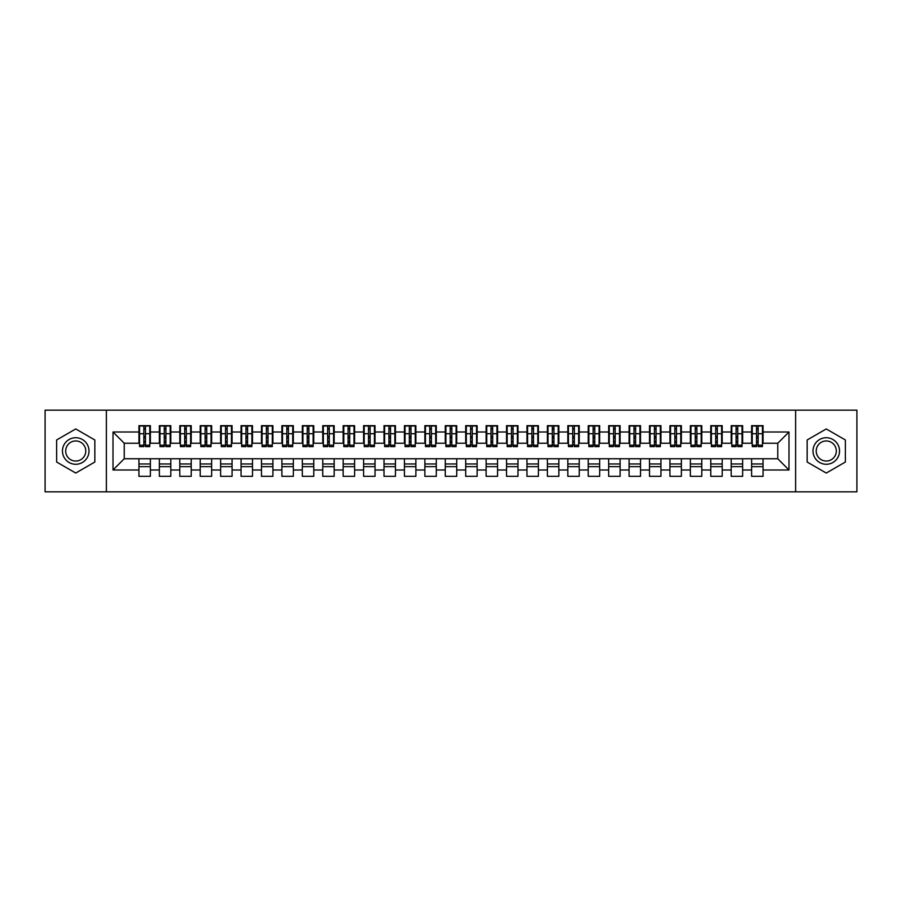 <?xml version="1.0" encoding="UTF-8"?>
<svg xmlns="http://www.w3.org/2000/svg" width="902" height="902" viewBox="0 0 902 902"><rect width="100%" height="100%" fill="white"/><g stroke="black" fill="none" stroke-linecap="round" stroke-linejoin="round"><path stroke-width="1.35" d="M795.632 491.849L856.9 491.849L856.9 410.151L795.632 410.151L795.632 491.849L106.368 491.849L106.368 410.151L45.1 410.151L45.1 491.849L106.368 491.849M756.519 438.034L758.154 438.034L756.519 438.034M763.058 463.966L751.625 463.966M751.625 466.627L763.058 466.627M736.1 438.034L737.735 438.034L736.1 438.034M742.639 463.966L731.195 463.966M731.195 466.627L742.639 466.627M715.681 438.034L717.316 438.034L715.681 438.034M722.209 463.966L710.776 463.966M710.776 466.627L722.209 466.627M695.25 438.034L696.885 438.034L695.25 438.034M701.79 463.966L690.357 463.966M690.357 466.627L701.79 466.627M674.831 438.034L676.466 438.034L674.831 438.034M681.371 463.966L669.927 463.966M669.927 466.627L681.371 466.627M654.412 438.034L656.047 438.034L654.412 438.034M660.941 463.966L649.508 463.966M649.508 466.627L660.941 466.627M633.982 438.034L635.617 438.034L633.982 438.034M640.521 463.966L629.089 463.966M629.089 466.627L640.521 466.627M613.563 438.034L615.198 438.034L613.563 438.034M620.102 463.966L608.658 463.966M608.658 466.627L620.102 466.627M593.144 438.034L594.779 438.034L593.144 438.034M599.672 463.966L588.239 463.966M588.239 466.627L599.672 466.627M572.714 438.034L574.348 438.034L572.714 438.034M579.253 463.966L567.82 463.966M567.82 466.627L579.253 466.627M552.295 438.034L553.929 438.034L552.295 438.034M558.834 463.966L547.39 463.966M547.39 466.627L558.834 466.627M531.876 438.034L533.51 438.034L531.876 438.034M538.404 463.966L526.971 463.966M526.971 466.627L538.404 466.627M511.457 438.034L513.08 438.034L511.457 438.034M517.985 463.966L506.552 463.966M506.552 466.627L517.985 466.627M491.026 438.034L492.661 438.034L491.026 438.034M497.566 463.966L486.122 463.966M486.122 466.627L497.566 466.627M470.607 438.034L472.242 438.034L470.607 438.034M477.135 463.966L465.703 463.966M465.703 466.627L477.135 466.627M450.188 438.034L451.812 438.034L450.188 438.034M456.716 463.966L445.284 463.966M445.284 466.627L456.716 466.627M429.758 438.034L431.393 438.034L429.758 438.034M436.297 463.966L424.865 463.966M424.865 466.627L436.297 466.627M409.339 438.034L410.974 438.034L409.339 438.034M415.878 463.966L404.434 463.966M404.434 466.627L415.878 466.627M388.92 438.034L390.543 438.034L388.92 438.034M395.448 463.966L384.015 463.966M384.015 466.627L395.448 466.627M368.49 438.034L370.124 438.034L368.49 438.034M375.029 463.966L363.596 463.966M363.596 466.627L375.029 466.627M348.071 438.034L349.705 438.034L348.071 438.034M354.61 463.966L343.166 463.966M343.166 466.627L354.61 466.627M327.651 438.034L329.286 438.034L327.651 438.034M334.18 463.966L322.747 463.966M322.747 466.627L334.18 466.627M307.221 438.034L308.856 438.034L307.221 438.034M313.761 463.966L302.328 463.966M302.328 466.627L313.761 466.627M286.802 438.034L288.437 438.034L286.802 438.034M293.342 463.966L281.898 463.966M281.898 466.627L293.342 466.627M266.383 438.034L268.018 438.034L266.383 438.034M272.911 463.966L261.479 463.966M261.479 466.627L272.911 466.627M245.953 438.034L247.588 438.034L245.953 438.034M252.492 463.966L241.06 463.966M241.06 466.627L252.492 466.627M225.534 438.034L227.169 438.034L225.534 438.034M232.073 463.966L220.629 463.966M220.629 466.627L232.073 466.627M205.115 438.034L206.75 438.034L205.115 438.034M211.643 463.966L200.21 463.966M200.21 466.627L211.643 466.627M184.685 438.034L186.319 438.034L184.685 438.034M191.224 463.966L179.791 463.966M179.791 466.627L191.224 466.627M164.265 438.034L165.9 438.034L164.265 438.034M170.805 463.966L159.361 463.966M159.361 466.627L170.805 466.627M795.632 410.151L106.368 410.151M139.551 443.243L124.239 443.243L113.009 432.002L113.009 469.998L138.942 469.998L138.942 476.324L150.375 476.324L150.375 469.998L159.361 469.998L159.361 476.324L170.805 476.324L170.805 469.998L179.791 469.998L179.791 476.324L191.224 476.324L191.224 469.998L200.21 469.998L200.21 476.324L211.643 476.324L211.643 469.998L220.629 469.998L220.629 476.324L232.073 476.324L232.073 469.998L241.06 469.998L241.06 476.324L252.492 476.324L252.492 469.998L261.479 469.998L261.479 476.324L272.911 476.324L272.911 469.998L281.898 469.998L281.898 476.324L293.342 476.324L293.342 469.998L302.328 469.998L302.328 476.324L313.761 476.324L313.761 469.998L322.747 469.998L322.747 476.324L334.18 476.324L334.18 469.998L343.166 469.998L343.166 476.324L354.61 476.324L354.61 469.998L363.596 469.998L363.596 476.324L375.029 476.324L375.029 469.998L384.015 469.998L384.015 476.324L395.448 476.324L395.448 469.998L404.434 469.998L404.434 476.324L415.878 476.324L415.878 469.998L424.865 469.998L424.865 476.324L436.297 476.324L436.297 469.998L445.284 469.998L445.284 476.324L456.716 476.324L456.716 469.998L465.703 469.998L465.703 476.324L477.135 476.324L477.135 469.998L486.122 469.998L486.122 476.324L497.566 476.324L497.566 469.998L506.552 469.998L506.552 476.324L517.985 476.324L517.985 469.998L526.971 469.998L526.971 476.324L538.404 476.324L538.404 469.998L547.39 469.998L547.39 476.324L558.834 476.324L558.834 469.998L567.82 469.998L567.82 476.324L579.253 476.324L579.253 469.998L588.239 469.998L588.239 476.324L599.672 476.324L599.672 469.998L608.658 469.998L608.658 476.324L620.102 476.324L620.102 469.998L629.089 469.998L629.089 476.324L640.521 476.324L640.521 469.998L649.508 469.998L649.508 476.324L660.941 476.324L660.941 469.998L669.927 469.998L669.927 476.324L681.371 476.324L681.371 469.998L690.357 469.998L690.357 476.324L701.79 476.324L701.79 469.998L710.776 469.998L710.776 476.324L722.209 476.324L722.209 469.998L731.195 469.998L731.195 476.324L742.639 476.324L742.639 469.998L751.625 469.998L751.625 476.324L763.058 476.324L763.058 458.757L777.761 458.757L777.761 443.243L762.449 443.243M113.009 432.002L138.942 432.002L138.942 443.243M777.761 443.243L788.991 432.002L763.058 432.002L763.058 425.676L751.625 425.676L751.625 432.002L742.639 432.002L742.639 425.676L731.195 425.676L731.195 432.002L722.209 432.002L722.209 425.676L710.776 425.676L710.776 432.002L701.79 432.002L701.79 425.676L690.357 425.676L690.357 432.002L681.371 432.002L681.371 425.676L669.927 425.676L669.927 432.002L660.941 432.002L660.941 425.676L649.508 425.676L649.508 432.002L640.521 432.002L640.521 425.676L629.089 425.676L629.089 432.002L620.102 432.002L620.102 425.676L608.658 425.676L608.658 432.002L599.672 432.002L599.672 425.676L588.239 425.676L588.239 432.002L579.253 432.002L579.253 425.676L567.82 425.676L567.82 432.002L558.834 432.002L558.834 425.676L547.39 425.676L547.39 432.002L538.404 432.002L538.404 425.676L526.971 425.676L526.971 432.002L517.985 432.002L517.985 425.676L506.552 425.676L506.552 432.002L497.566 432.002L497.566 425.676L486.122 425.676L486.122 432.002L477.135 432.002L477.135 425.676L465.703 425.676L465.703 432.002L456.716 432.002L456.716 425.676L445.284 425.676L445.284 432.002L436.297 432.002L436.297 425.676L424.865 425.676L424.865 432.002L415.878 432.002L415.878 425.676L404.434 425.676L404.434 432.002L395.448 432.002L395.448 425.676L384.015 425.676L384.015 432.002L375.029 432.002L375.029 425.676L363.596 425.676L363.596 432.002L354.61 432.002L354.61 425.676L343.166 425.676L343.166 432.002L334.18 432.002L334.18 425.676L322.747 425.676L322.747 432.002L313.761 432.002L313.761 425.676L302.328 425.676L302.328 432.002L293.342 432.002L293.342 425.676L281.898 425.676L281.898 432.002L272.911 432.002L272.911 425.676L261.479 425.676L261.479 432.002L252.492 432.002L252.492 425.676L241.06 425.676L241.06 432.002L232.073 432.002L232.073 425.676L220.629 425.676L220.629 432.002L211.643 432.002L211.643 425.676L200.21 425.676L200.21 432.002L191.224 432.002L191.224 425.676L179.791 425.676L179.791 432.002L170.805 432.002L170.805 425.676L159.361 425.676L159.361 432.002L150.375 432.002L150.375 425.676L138.942 425.676L138.942 432.002M788.991 432.002L788.991 469.998L763.058 469.998M742.639 469.998L742.639 458.757L763.058 458.757M751.625 469.998L751.625 458.757M763.058 432.002L763.058 443.243M722.209 469.998L722.209 458.757L742.639 458.757M731.195 469.998L731.195 458.757M751.625 432.002L751.625 443.243L742.019 443.243M742.639 432.002L742.639 443.243M701.79 469.998L701.79 458.757L722.209 458.757M710.776 469.998L710.776 458.757M731.195 432.002L731.195 443.243L721.6 443.243M722.209 432.002L722.209 443.243M681.371 469.998L681.371 458.757L701.79 458.757M690.357 469.998L690.357 458.757M710.776 432.002L710.776 443.243L701.181 443.243M701.79 432.002L701.79 443.243M660.941 469.998L660.941 458.757L681.371 458.757M669.927 469.998L669.927 458.757M690.357 432.002L690.357 443.243L680.751 443.243M681.371 432.002L681.371 443.243M640.521 469.998L640.521 458.757L660.941 458.757M649.508 469.998L649.508 458.757M669.927 432.002L669.927 443.243L660.332 443.243M660.941 432.002L660.941 443.243M620.102 469.998L620.102 458.757L640.521 458.757M629.089 469.998L629.089 458.757M649.508 432.002L649.508 443.243L639.913 443.243M640.521 432.002L640.521 443.243M599.672 469.998L599.672 458.757L620.102 458.757M608.658 469.998L608.658 458.757M629.089 432.002L629.089 443.243L619.482 443.243M620.102 432.002L620.102 443.243M579.253 469.998L579.253 458.757L599.672 458.757M588.239 469.998L588.239 458.757M608.658 432.002L608.658 443.243L599.063 443.243M599.672 432.002L599.672 443.243M558.834 469.998L558.834 458.757L579.253 458.757M567.82 469.998L567.82 458.757M588.239 432.002L588.239 443.243L578.644 443.243M579.253 432.002L579.253 443.243M538.404 469.998L538.404 458.757L558.834 458.757M547.39 469.998L547.39 458.757M567.82 432.002L567.82 443.243L558.214 443.243M558.834 432.002L558.834 443.243M517.985 469.998L517.985 458.757L538.404 458.757M526.971 469.998L526.971 458.757M547.39 432.002L547.39 443.243L537.795 443.243M538.404 432.002L538.404 443.243M497.566 469.998L497.566 458.757L517.985 458.757M506.552 469.998L506.552 458.757M526.971 432.002L526.971 443.243L517.376 443.243M517.985 432.002L517.985 443.243M477.135 469.998L477.135 458.757L497.566 458.757M486.122 469.998L486.122 458.757M506.552 432.002L506.552 443.243L496.946 443.243M497.566 432.002L497.566 443.243M456.716 469.998L456.716 458.757L477.135 458.757M465.703 469.998L465.703 458.757M486.122 432.002L486.122 443.243L476.527 443.243M477.135 432.002L477.135 443.243M436.297 469.998L436.297 458.757L456.716 458.757M445.284 469.998L445.284 458.757M465.703 432.002L465.703 443.243L456.108 443.243M456.716 432.002L456.716 443.243M415.878 469.998L415.878 458.757L436.297 458.757M424.865 469.998L424.865 458.757M445.284 432.002L445.284 443.243L435.689 443.243M436.297 432.002L436.297 443.243M395.448 469.998L395.448 458.757L415.878 458.757M404.434 469.998L404.434 458.757M424.865 432.002L424.865 443.243L415.258 443.243M415.878 432.002L415.878 443.243M375.029 469.998L375.029 458.757L395.448 458.757M384.015 469.998L384.015 458.757M404.434 432.002L404.434 443.243L394.839 443.243M395.448 432.002L395.448 443.243M354.61 469.998L354.61 458.757L375.029 458.757M363.596 469.998L363.596 458.757M384.015 432.002L384.015 443.243L374.42 443.243M375.029 432.002L375.029 443.243M334.18 469.998L334.18 458.757L354.61 458.757M343.166 469.998L343.166 458.757M363.596 432.002L363.596 443.243L353.99 443.243M354.61 432.002L354.61 443.243M313.761 469.998L313.761 458.757L334.18 458.757M322.747 469.998L322.747 458.757M343.166 432.002L343.166 443.243L333.571 443.243M334.18 432.002L334.18 443.243M293.342 469.998L293.342 458.757L313.761 458.757M302.328 469.998L302.328 458.757M322.747 432.002L322.747 443.243L313.152 443.243M313.761 432.002L313.761 443.243M272.911 469.998L272.911 458.757L293.342 458.757M281.898 469.998L281.898 458.757M302.328 432.002L302.328 443.243L292.722 443.243M293.342 432.002L293.342 443.243M252.492 469.998L252.492 458.757L272.911 458.757M261.479 469.998L261.479 458.757M281.898 432.002L281.898 443.243L272.303 443.243M272.911 432.002L272.911 443.243M232.073 469.998L232.073 458.757L252.492 458.757M241.06 469.998L241.06 458.757M261.479 432.002L261.479 443.243L251.883 443.243M252.492 432.002L252.492 443.243M211.643 469.998L211.643 458.757L232.073 458.757M220.629 469.998L220.629 458.757M241.06 432.002L241.06 443.243L231.453 443.243M232.073 432.002L232.073 443.243M191.224 469.998L191.224 458.757L211.643 458.757M200.21 469.998L200.21 458.757M220.629 432.002L220.629 443.243L211.034 443.243M211.643 432.002L211.643 443.243M170.805 469.998L170.805 458.757L191.224 458.757M179.791 469.998L179.791 458.757M200.21 432.002L200.21 443.243L190.615 443.243M191.224 432.002L191.224 443.243M150.375 469.998L150.375 458.757L170.805 458.757M159.361 469.998L159.361 458.757M179.791 432.002L179.791 443.243L170.185 443.243M170.805 432.002L170.805 443.243M143.846 438.034L145.481 438.034L143.846 438.034M150.375 463.966L138.942 463.966M138.942 466.627L150.375 466.627M113.009 469.998L124.239 458.757L150.375 458.757M138.942 469.998L138.942 458.757M159.361 432.002L159.361 443.243L149.766 443.243M150.375 432.002L150.375 443.243M94.834 439.973L75.734 428.946L56.634 439.973L56.634 462.027L75.734 473.054L94.834 462.027L94.834 439.973L94.834 462.027L75.734 473.054L56.634 462.027L56.634 439.973L75.734 428.946L94.834 439.973M807.166 439.973L807.166 462.027L826.266 473.054L845.366 462.027L845.366 439.973L826.266 428.946L807.166 439.973L826.266 428.946L845.366 439.973L845.366 462.027L826.266 473.054L807.166 462.027L807.166 439.973M124.239 443.243L124.239 458.757M752.234 443.243L751.625 443.243M731.815 443.243L731.195 443.243M711.385 443.243L710.776 443.243M690.966 443.243L690.357 443.243M670.547 443.243L669.927 443.243M650.116 443.243L649.508 443.243M629.697 443.243L629.089 443.243M609.278 443.243L608.658 443.243M588.848 443.243L588.239 443.243M568.429 443.243L567.82 443.243M548.01 443.243L547.39 443.243M527.58 443.243L526.971 443.243M507.161 443.243L506.552 443.243M486.742 443.243L486.122 443.243M466.311 443.243L465.703 443.243M445.892 443.243L445.284 443.243M425.473 443.243L424.865 443.243M405.054 443.243L404.434 443.243M384.624 443.243L384.015 443.243M364.205 443.243L363.596 443.243M343.786 443.243L343.166 443.243M323.356 443.243L322.747 443.243M302.937 443.243L302.328 443.243M282.518 443.243L281.898 443.243M262.087 443.243L261.479 443.243M241.668 443.243L241.06 443.243M221.249 443.243L220.629 443.243M200.819 443.243L200.21 443.243M180.4 443.243L179.791 443.243M159.981 443.243L159.361 443.243M788.991 469.998L777.761 458.757M139.551 425.879L149.766 425.879L139.551 425.879L139.551 446.614L143.846 446.614L143.846 425.958L149.766 425.992L149.766 446.614L145.481 446.614L145.481 425.992M143.846 428.608L145.481 428.608M143.846 444.889L145.481 444.889M145.481 442.33L143.846 442.33M143.846 441.326L145.481 441.326M150.375 435.373L149.766 435.373M150.375 438.034L149.766 438.034M139.551 435.373L138.942 435.373M139.551 438.034L138.942 438.034M159.981 425.879L170.185 425.879L159.981 425.879L159.981 446.614L164.265 446.614L164.265 425.958L170.185 425.992L170.185 446.614L165.9 446.614L165.9 425.992M164.265 428.608L165.9 428.608M164.265 444.889L165.9 444.889M165.9 442.33L164.265 442.33M164.265 441.326L165.9 441.326M170.805 435.373L170.185 435.373M170.805 438.034L170.185 438.034M159.981 435.373L159.361 435.373M159.981 438.034L159.361 438.034M180.4 425.879L190.615 425.879L180.4 425.879L180.4 446.614L184.685 446.614L184.685 425.958L190.615 425.992L190.615 446.614L186.319 446.614L186.319 425.992M184.685 428.608L186.319 428.608M184.685 444.889L186.319 444.889M186.319 442.33L184.685 442.33M184.685 441.326L186.319 441.326M191.224 435.373L190.615 435.373M191.224 438.034L190.615 438.034M180.4 435.373L179.791 435.373M180.4 438.034L179.791 438.034M200.819 425.879L211.034 425.879L200.819 425.879L200.819 446.614L205.115 446.614L205.115 425.958L211.034 425.992L211.034 446.614L206.75 446.614L206.75 425.992M205.115 428.608L206.75 428.608M205.115 444.889L206.75 444.889M206.75 442.33L205.115 442.33M205.115 441.326L206.75 441.326M211.643 435.373L211.034 435.373M211.643 438.034L211.034 438.034M200.819 435.373L200.21 435.373M200.819 438.034L200.21 438.034M221.249 425.879L231.453 425.879L221.249 425.879L221.249 446.614L225.534 446.614L225.534 425.958L231.453 425.992L231.453 446.614L227.169 446.614L227.169 425.992M225.534 428.608L227.169 428.608M225.534 444.889L227.169 444.889M227.169 442.33L225.534 442.33M225.534 441.326L227.169 441.326M232.073 435.373L231.453 435.373M232.073 438.034L231.453 438.034M221.249 435.373L220.629 435.373M221.249 438.034L220.629 438.034M75.734 437.729A13.271 13.271 0 0 0 62.463 451A13.271 13.271 0 0 0 75.734 464.271A13.271 13.271 0 0 0 89.005 451A13.271 13.271 0 0 0 75.734 437.729M75.734 440.954A10.046 10.046 0 0 0 65.688 451A10.046 10.046 0 0 0 75.734 461.046A10.046 10.046 0 0 0 85.78 451A10.046 10.046 0 0 0 75.734 440.954M826.266 437.729A13.271 13.271 0 0 0 812.995 451A13.271 13.271 0 0 0 826.266 464.271A13.271 13.271 0 0 0 839.536 451A13.271 13.271 0 0 0 826.266 437.729M826.266 440.954A10.046 10.046 0 0 0 816.22 451A10.046 10.046 0 0 0 826.266 461.046A10.046 10.046 0 0 0 836.312 451A10.046 10.046 0 0 0 826.266 440.954M241.668 425.879L251.883 425.879L241.668 425.879L241.668 446.614L245.953 446.614L245.953 425.958L251.883 425.992L251.883 446.614L247.588 446.614L247.588 425.992M245.953 428.608L247.588 428.608M245.953 444.889L247.588 444.889M247.588 442.33L245.953 442.33M245.953 441.326L247.588 441.326M252.492 435.373L251.883 435.373M252.492 438.034L251.883 438.034M241.668 435.373L241.06 435.373M241.668 438.034L241.06 438.034M262.087 425.879L272.303 425.879L262.087 425.879L262.087 446.614L266.383 446.614L266.383 425.958L272.303 425.992L272.303 446.614L268.018 446.614L268.018 425.992M266.383 428.608L268.018 428.608M266.383 444.889L268.018 444.889M268.018 442.33L266.383 442.33M266.383 441.326L268.018 441.326M272.911 435.373L272.303 435.373M272.911 438.034L272.303 438.034M262.087 435.373L261.479 435.373M262.087 438.034L261.479 438.034M282.518 425.879L292.722 425.879L282.518 425.879L282.518 446.614L286.802 446.614L286.802 425.958L292.722 425.992L292.722 446.614L288.437 446.614L288.437 425.992M286.802 428.608L288.437 428.608M286.802 444.889L288.437 444.889M288.437 442.33L286.802 442.33M286.802 441.326L288.437 441.326M293.342 435.373L292.722 435.373M293.342 438.034L292.722 438.034M282.518 435.373L281.898 435.373M282.518 438.034L281.898 438.034M302.937 425.879L313.152 425.879L302.937 425.879L302.937 446.614L307.221 446.614L307.221 425.958L313.152 425.992L313.152 446.614L308.856 446.614L308.856 425.992M307.221 428.608L308.856 428.608M307.221 444.889L308.856 444.889M308.856 442.33L307.221 442.33M307.221 441.326L308.856 441.326M313.761 435.373L313.152 435.373M313.761 438.034L313.152 438.034M302.937 435.373L302.328 435.373M302.937 438.034L302.328 438.034M323.356 425.879L333.571 425.879L323.356 425.879L323.356 446.614L327.651 446.614L327.651 425.958L333.571 425.992L333.571 446.614L329.286 446.614L329.286 425.992M327.651 428.608L329.286 428.608M327.651 444.889L329.286 444.889M329.286 442.33L327.651 442.33M327.651 441.326L329.286 441.326M334.18 435.373L333.571 435.373M334.18 438.034L333.571 438.034M323.356 435.373L322.747 435.373M323.356 438.034L322.747 438.034M343.786 425.879L353.99 425.879L343.786 425.879L343.786 446.614L348.071 446.614L348.071 425.958L353.99 425.992L353.99 446.614L349.705 446.614L349.705 425.992M348.071 428.608L349.705 428.608M348.071 444.889L349.705 444.889M349.705 442.33L348.071 442.33M348.071 441.326L349.705 441.326M354.61 435.373L353.99 435.373M354.61 438.034L353.99 438.034M343.786 435.373L343.166 435.373M343.786 438.034L343.166 438.034M364.205 425.879L374.42 425.879L364.205 425.879L364.205 446.614L368.49 446.614L368.49 425.958L374.42 425.992L374.42 446.614L370.124 446.614L370.124 425.992M368.49 428.608L370.124 428.608M368.49 444.889L370.124 444.889M370.124 442.33L368.49 442.33M368.49 441.326L370.124 441.326M375.029 435.373L374.42 435.373M375.029 438.034L374.42 438.034M364.205 435.373L363.596 435.373M364.205 438.034L363.596 438.034M384.624 425.879L394.839 425.879L384.624 425.879L384.624 446.614L388.92 446.614L388.92 425.958L394.839 425.992L394.839 446.614L390.543 446.614L390.543 425.992M388.92 428.608L390.543 428.608M388.92 444.889L390.543 444.889M390.543 442.33L388.92 442.33M388.92 441.326L390.543 441.326M395.448 435.373L394.839 435.373M395.448 438.034L394.839 438.034M384.624 435.373L384.015 435.373M384.624 438.034L384.015 438.034M405.054 425.879L415.258 425.879L405.054 425.879L405.054 446.614L409.339 446.614L409.339 425.958L415.258 425.992L415.258 446.614L410.974 446.614L410.974 425.992M409.339 428.608L410.974 428.608M409.339 444.889L410.974 444.889M410.974 442.33L409.339 442.33M409.339 441.326L410.974 441.326M415.878 435.373L415.258 435.373M415.878 438.034L415.258 438.034M405.054 435.373L404.434 435.373M405.054 438.034L404.434 438.034M425.473 425.879L435.689 425.879L425.473 425.879L425.473 446.614L429.758 446.614L429.758 425.958L435.689 425.992L435.689 446.614L431.393 446.614L431.393 425.992M429.758 428.608L431.393 428.608M429.758 444.889L431.393 444.889M431.393 442.33L429.758 442.33M429.758 441.326L431.393 441.326M436.297 435.373L435.689 435.373M436.297 438.034L435.689 438.034M425.473 435.373L424.865 435.373M425.473 438.034L424.865 438.034M445.892 425.879L456.108 425.879L445.892 425.879L445.892 446.614L450.188 446.614L450.188 425.958L456.108 425.992L456.108 446.614L451.812 446.614L451.812 425.992M450.188 428.608L451.812 428.608M450.188 444.889L451.812 444.889M451.812 442.33L450.188 442.33M450.188 441.326L451.812 441.326M456.716 435.373L456.108 435.373M456.716 438.034L456.108 438.034M445.892 435.373L445.284 435.373M445.892 438.034L445.284 438.034M466.311 425.879L476.527 425.879L466.311 425.879L466.311 446.614L470.607 446.614L470.607 425.958L476.527 425.992L476.527 446.614L472.242 446.614L472.242 425.992M470.607 428.608L472.242 428.608M470.607 444.889L472.242 444.889M472.242 442.33L470.607 442.33M470.607 441.326L472.242 441.326M477.135 435.373L476.527 435.373M477.135 438.034L476.527 438.034M466.311 435.373L465.703 435.373M466.311 438.034L465.703 438.034M486.742 425.879L496.946 425.879L486.742 425.879L486.742 446.614L491.026 446.614L491.026 425.958L496.946 425.992L496.946 446.614L492.661 446.614L492.661 425.992M491.026 428.608L492.661 428.608M491.026 444.889L492.661 444.889M492.661 442.33L491.026 442.33M491.026 441.326L492.661 441.326M497.566 435.373L496.946 435.373M497.566 438.034L496.946 438.034M486.742 435.373L486.122 435.373M486.742 438.034L486.122 438.034M507.161 425.879L517.376 425.879L507.161 425.879L507.161 446.614L511.457 446.614L511.457 425.958L517.376 425.992L517.376 446.614L513.08 446.614L513.08 425.992M511.457 428.608L513.08 428.608M511.457 444.889L513.08 444.889M513.08 442.33L511.457 442.33M511.457 441.326L513.08 441.326M517.985 435.373L517.376 435.373M517.985 438.034L517.376 438.034M507.161 435.373L506.552 435.373M507.161 438.034L506.552 438.034M527.58 425.879L537.795 425.879L527.58 425.879L527.58 446.614L531.876 446.614L531.876 425.958L537.795 425.992L537.795 446.614L533.51 446.614L533.51 425.992M531.876 428.608L533.51 428.608M531.876 444.889L533.51 444.889M533.51 442.33L531.876 442.33M531.876 441.326L533.51 441.326M538.404 435.373L537.795 435.373M538.404 438.034L537.795 438.034M527.58 435.373L526.971 435.373M527.58 438.034L526.971 438.034M548.01 425.879L558.214 425.879L548.01 425.879L548.01 446.614L552.295 446.614L552.295 425.958L558.214 425.992L558.214 446.614L553.929 446.614L553.929 425.992M552.295 428.608L553.929 428.608M552.295 444.889L553.929 444.889M553.929 442.33L552.295 442.33M552.295 441.326L553.929 441.326M558.834 435.373L558.214 435.373M558.834 438.034L558.214 438.034M548.01 435.373L547.39 435.373M548.01 438.034L547.39 438.034M568.429 425.879L578.644 425.879L568.429 425.879L568.429 446.614L572.714 446.614L572.714 425.958L578.644 425.992L578.644 446.614L574.348 446.614L574.348 425.992M572.714 428.608L574.348 428.608M572.714 444.889L574.348 444.889M574.348 442.33L572.714 442.33M572.714 441.326L574.348 441.326M579.253 435.373L578.644 435.373M579.253 438.034L578.644 438.034M568.429 435.373L567.82 435.373M568.429 438.034L567.82 438.034M588.848 425.879L599.063 425.879L588.848 425.879L588.848 446.614L593.144 446.614L593.144 425.958L599.063 425.992L599.063 446.614L594.779 446.614L594.779 425.992M593.144 428.608L594.779 428.608M593.144 444.889L594.779 444.889M594.779 442.33L593.144 442.33M593.144 441.326L594.779 441.326M599.672 435.373L599.063 435.373M599.672 438.034L599.063 438.034M588.848 435.373L588.239 435.373M588.848 438.034L588.239 438.034M609.278 425.879L619.482 425.879L609.278 425.879L609.278 446.614L613.563 446.614L613.563 425.958L619.482 425.992L619.482 446.614L615.198 446.614L615.198 425.992M613.563 428.608L615.198 428.608M613.563 444.889L615.198 444.889M615.198 442.33L613.563 442.33M613.563 441.326L615.198 441.326M620.102 435.373L619.482 435.373M620.102 438.034L619.482 438.034M609.278 435.373L608.658 435.373M609.278 438.034L608.658 438.034M629.697 425.879L639.913 425.879L629.697 425.879L629.697 446.614L633.982 446.614L633.982 425.958L639.913 425.992L639.913 446.614L635.617 446.614L635.617 425.992M633.982 428.608L635.617 428.608M633.982 444.889L635.617 444.889M635.617 442.33L633.982 442.33M633.982 441.326L635.617 441.326M640.521 435.373L639.913 435.373M640.521 438.034L639.913 438.034M629.697 435.373L629.089 435.373M629.697 438.034L629.089 438.034M650.116 425.879L660.332 425.879L650.116 425.879L650.116 446.614L654.412 446.614L654.412 425.958L660.332 425.992L660.332 446.614L656.047 446.614L656.047 425.992M654.412 428.608L656.047 428.608M654.412 444.889L656.047 444.889M656.047 442.33L654.412 442.33M654.412 441.326L656.047 441.326M660.941 435.373L660.332 435.373M660.941 438.034L660.332 438.034M650.116 435.373L649.508 435.373M650.116 438.034L649.508 438.034M670.547 425.879L680.751 425.879L670.547 425.879L670.547 446.614L674.831 446.614L674.831 425.958L680.751 425.992L680.751 446.614L676.466 446.614L676.466 425.992M674.831 428.608L676.466 428.608M674.831 444.889L676.466 444.889M676.466 442.33L674.831 442.33M674.831 441.326L676.466 441.326M681.371 435.373L680.751 435.373M681.371 438.034L680.751 438.034M670.547 435.373L669.927 435.373M670.547 438.034L669.927 438.034M690.966 425.879L701.181 425.879L690.966 425.879L690.966 446.614L695.25 446.614L695.25 425.958L701.181 425.992L701.181 446.614L696.885 446.614L696.885 425.992M695.25 428.608L696.885 428.608M695.25 444.889L696.885 444.889M696.885 442.33L695.25 442.33M695.25 441.326L696.885 441.326M701.79 435.373L701.181 435.373M701.79 438.034L701.181 438.034M690.966 435.373L690.357 435.373M690.966 438.034L690.357 438.034M711.385 425.879L721.6 425.879L711.385 425.879L711.385 446.614L715.681 446.614L715.681 425.958L721.6 425.992L721.6 446.614L717.316 446.614L717.316 425.992M715.681 428.608L717.316 428.608M715.681 444.889L717.316 444.889M717.316 442.33L715.681 442.33M715.681 441.326L717.316 441.326M722.209 435.373L721.6 435.373M722.209 438.034L721.6 438.034M711.385 435.373L710.776 435.373M711.385 438.034L710.776 438.034M731.815 425.879L742.019 425.879L731.815 425.879L731.815 446.614L736.1 446.614L736.1 425.958L742.019 425.992L742.019 446.614L737.735 446.614L737.735 425.992M736.1 428.608L737.735 428.608M736.1 444.889L737.735 444.889M737.735 442.33L736.1 442.33M736.1 441.326L737.735 441.326M742.639 435.373L742.019 435.373M742.639 438.034L742.019 438.034M731.815 435.373L731.195 435.373M731.815 438.034L731.195 438.034M752.234 425.879L762.449 425.879L752.234 425.879L752.234 446.614L756.519 446.614L756.519 425.958L762.449 425.992L762.449 446.614L758.154 446.614L758.154 425.992M756.519 428.608L758.154 428.608M756.519 444.889L758.154 444.889M758.154 442.33L756.519 442.33M756.519 441.326L758.154 441.326M763.058 435.373L762.449 435.373M763.058 438.034L762.449 438.034M752.234 435.373L751.625 435.373M752.234 438.034L751.625 438.034M139.551 425.992L143.846 425.992M145.481 445.205L149.766 445.205M145.481 433.715L149.766 433.715M139.551 445.205L143.846 445.205M139.551 433.715L143.846 433.715M143.846 436.478L145.481 436.478M143.846 429.149L145.481 429.149M159.981 425.992L164.265 425.992M165.9 445.205L170.185 445.205M165.9 433.715L170.185 433.715M159.981 445.205L164.265 445.205M159.981 433.715L164.265 433.715M164.265 436.478L165.9 436.478M164.265 429.149L165.9 429.149M180.4 425.992L184.685 425.992M186.319 445.205L190.615 445.205M186.319 433.715L190.615 433.715M180.4 445.205L184.685 445.205M180.4 433.715L184.685 433.715M184.685 436.478L186.319 436.478M184.685 429.149L186.319 429.149M200.819 425.992L205.115 425.992M206.75 445.205L211.034 445.205M206.75 433.715L211.034 433.715M200.819 445.205L205.115 445.205M200.819 433.715L205.115 433.715M205.115 436.478L206.75 436.478M205.115 429.149L206.75 429.149M221.249 425.992L225.534 425.992M227.169 445.205L231.453 445.205M227.169 433.715L231.453 433.715M221.249 445.205L225.534 445.205M221.249 433.715L225.534 433.715M225.534 436.478L227.169 436.478M225.534 429.149L227.169 429.149M241.668 425.992L245.953 425.992M247.588 445.205L251.883 445.205M247.588 433.715L251.883 433.715M241.668 445.205L245.953 445.205M241.668 433.715L245.953 433.715M245.953 436.478L247.588 436.478M245.953 429.149L247.588 429.149M262.087 425.992L266.383 425.992M268.018 445.205L272.303 445.205M268.018 433.715L272.303 433.715M262.087 445.205L266.383 445.205M262.087 433.715L266.383 433.715M266.383 436.478L268.018 436.478M266.383 429.149L268.018 429.149M282.518 425.992L286.802 425.992M288.437 445.205L292.722 445.205M288.437 433.715L292.722 433.715M282.518 445.205L286.802 445.205M282.518 433.715L286.802 433.715M286.802 436.478L288.437 436.478M286.802 429.149L288.437 429.149M302.937 425.992L307.221 425.992M308.856 445.205L313.152 445.205M308.856 433.715L313.152 433.715M302.937 445.205L307.221 445.205M302.937 433.715L307.221 433.715M307.221 436.478L308.856 436.478M307.221 429.149L308.856 429.149M323.356 425.992L327.651 425.992M329.286 445.205L333.571 445.205M329.286 433.715L333.571 433.715M323.356 445.205L327.651 445.205M323.356 433.715L327.651 433.715M327.651 436.478L329.286 436.478M327.651 429.149L329.286 429.149M343.786 425.992L348.071 425.992M349.705 445.205L353.99 445.205M349.705 433.715L353.99 433.715M343.786 445.205L348.071 445.205M343.786 433.715L348.071 433.715M348.071 436.478L349.705 436.478M348.071 429.149L349.705 429.149M364.205 425.992L368.49 425.992M370.124 445.205L374.42 445.205M370.124 433.715L374.42 433.715M364.205 445.205L368.49 445.205M364.205 433.715L368.49 433.715M368.49 436.478L370.124 436.478M368.49 429.149L370.124 429.149M384.624 425.992L388.92 425.992M390.543 445.205L394.839 445.205M390.543 433.715L394.839 433.715M384.624 445.205L388.92 445.205M384.624 433.715L388.92 433.715M388.92 436.478L390.543 436.478M388.92 429.149L390.543 429.149M405.054 425.992L409.339 425.992M410.974 445.205L415.258 445.205M410.974 433.715L415.258 433.715M405.054 445.205L409.339 445.205M405.054 433.715L409.339 433.715M409.339 436.478L410.974 436.478M409.339 429.149L410.974 429.149M425.473 425.992L429.758 425.992M431.393 445.205L435.689 445.205M431.393 433.715L435.689 433.715M425.473 445.205L429.758 445.205M425.473 433.715L429.758 433.715M429.758 436.478L431.393 436.478M429.758 429.149L431.393 429.149M445.892 425.992L450.188 425.992M451.812 445.205L456.108 445.205M451.812 433.715L456.108 433.715M445.892 445.205L450.188 445.205M445.892 433.715L450.188 433.715M450.188 436.478L451.812 436.478M450.188 429.149L451.812 429.149M466.311 425.992L470.607 425.992M472.242 445.205L476.527 445.205M472.242 433.715L476.527 433.715M466.311 445.205L470.607 445.205M466.311 433.715L470.607 433.715M470.607 436.478L472.242 436.478M470.607 429.149L472.242 429.149M486.742 425.992L491.026 425.992M492.661 445.205L496.946 445.205M492.661 433.715L496.946 433.715M486.742 445.205L491.026 445.205M486.742 433.715L491.026 433.715M491.026 436.478L492.661 436.478M491.026 429.149L492.661 429.149M507.161 425.992L511.457 425.992M513.08 445.205L517.376 445.205M513.08 433.715L517.376 433.715M507.161 445.205L511.457 445.205M507.161 433.715L511.457 433.715M511.457 436.478L513.08 436.478M511.457 429.149L513.08 429.149M527.58 425.992L531.876 425.992M533.51 445.205L537.795 445.205M533.51 433.715L537.795 433.715M527.58 445.205L531.876 445.205M527.58 433.715L531.876 433.715M531.876 436.478L533.51 436.478M531.876 429.149L533.51 429.149M548.01 425.992L552.295 425.992M553.929 445.205L558.214 445.205M553.929 433.715L558.214 433.715M548.01 445.205L552.295 445.205M548.01 433.715L552.295 433.715M552.295 436.478L553.929 436.478M552.295 429.149L553.929 429.149M568.429 425.992L572.714 425.992M574.348 445.205L578.644 445.205M574.348 433.715L578.644 433.715M568.429 445.205L572.714 445.205M568.429 433.715L572.714 433.715M572.714 436.478L574.348 436.478M572.714 429.149L574.348 429.149M588.848 425.992L593.144 425.992M594.779 445.205L599.063 445.205M594.779 433.715L599.063 433.715M588.848 445.205L593.144 445.205M588.848 433.715L593.144 433.715M593.144 436.478L594.779 436.478M593.144 429.149L594.779 429.149M609.278 425.992L613.563 425.992M615.198 445.205L619.482 445.205M615.198 433.715L619.482 433.715M609.278 445.205L613.563 445.205M609.278 433.715L613.563 433.715M613.563 436.478L615.198 436.478M613.563 429.149L615.198 429.149M629.697 425.992L633.982 425.992M635.617 445.205L639.913 445.205M635.617 433.715L639.913 433.715M629.697 445.205L633.982 445.205M629.697 433.715L633.982 433.715M633.982 436.478L635.617 436.478M633.982 429.149L635.617 429.149M650.116 425.992L654.412 425.992M656.047 445.205L660.332 445.205M656.047 433.715L660.332 433.715M650.116 445.205L654.412 445.205M650.116 433.715L654.412 433.715M654.412 436.478L656.047 436.478M654.412 429.149L656.047 429.149M670.547 425.992L674.831 425.992M676.466 445.205L680.751 445.205M676.466 433.715L680.751 433.715M670.547 445.205L674.831 445.205M670.547 433.715L674.831 433.715M674.831 436.478L676.466 436.478M674.831 429.149L676.466 429.149M690.966 425.992L695.25 425.992M696.885 445.205L701.181 445.205M696.885 433.715L701.181 433.715M690.966 445.205L695.25 445.205M690.966 433.715L695.25 433.715M695.25 436.478L696.885 436.478M695.25 429.149L696.885 429.149M711.385 425.992L715.681 425.992M717.316 445.205L721.6 445.205M717.316 433.715L721.6 433.715M711.385 445.205L715.681 445.205M711.385 433.715L715.681 433.715M715.681 436.478L717.316 436.478M715.681 429.149L717.316 429.149M731.815 425.992L736.1 425.992M737.735 445.205L742.019 445.205M737.735 433.715L742.019 433.715M731.815 445.205L736.1 445.205M731.815 433.715L736.1 433.715M736.1 436.478L737.735 436.478M736.1 429.149L737.735 429.149M752.234 425.992L756.519 425.992M758.154 445.205L762.449 445.205M758.154 433.715L762.449 433.715M752.234 445.205L756.519 445.205M752.234 433.715L756.519 433.715M756.519 436.478L758.154 436.478M756.519 429.149L758.154 429.149"/></g></svg>
